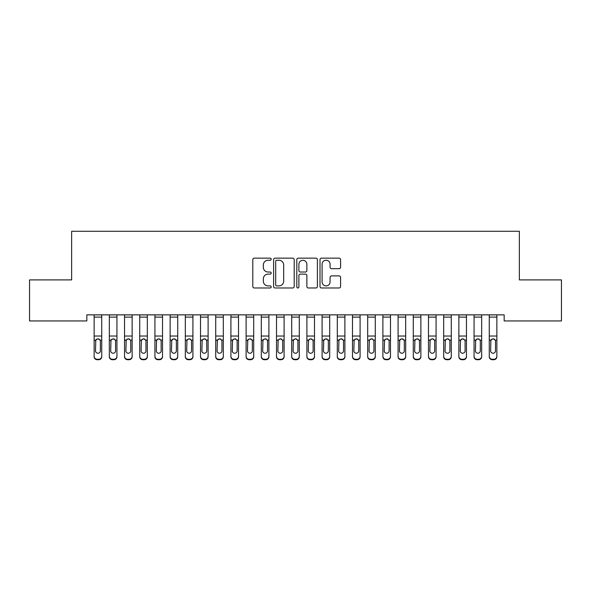 <?xml version="1.0" encoding="UTF-8"?>
<svg xmlns="http://www.w3.org/2000/svg" width="591" height="591" viewBox="0 0 591 591"><rect width="100%" height="100%" fill="white"/><g stroke="black" fill="none" stroke-linecap="round" stroke-linejoin="round"><path stroke-width="0.89" d="M271.188 259.198A1.042 1.042 0 0 0 270.139 258.149L254.293 258.149A1.492 1.492 0 0 0 252.8 259.641L252.8 286.495A1.492 1.492 0 0 0 254.293 287.987L270.139 287.987A1.042 1.042 0 0 0 271.188 286.945A1.042 1.042 0 0 0 270.139 285.896L268.092 285.896A4.772 4.772 0 0 1 263.32 281.124L263.32 278.886A4.772 4.772 0 0 1 268.092 274.113L270.139 274.113A1.042 1.042 0 0 0 271.188 273.072A1.042 1.042 0 0 0 270.139 272.023L268.092 272.023A4.772 4.772 0 0 1 263.32 267.25L263.32 265.012A4.772 4.772 0 0 1 268.092 260.239L270.139 260.239A1.042 1.042 0 0 0 271.188 259.198M339.094 268.669A1.492 1.492 0 0 0 340.586 267.176L340.586 259.641A1.492 1.492 0 0 0 339.094 258.149L321.489 258.149A1.492 1.492 0 0 0 320.004 259.641L320.004 286.495A1.492 1.492 0 0 0 321.489 287.987L339.094 287.987A1.492 1.492 0 0 0 340.586 286.495L340.586 277.393A1.492 1.492 0 0 0 339.094 275.901L331.558 275.901A1.492 1.492 0 0 0 330.074 277.393L330.074 281.907A3.989 3.989 0 0 1 326.077 285.896A3.989 3.989 0 0 1 322.088 281.907L322.088 264.229A3.989 3.989 0 0 1 326.077 260.239A3.989 3.989 0 0 1 330.074 264.229L330.074 267.176A1.492 1.492 0 0 0 331.558 268.669L339.094 268.669M504.16 314.863L86.84 314.863L86.84 320.943L29.55 320.943L29.55 279.905L71.644 279.905L71.644 231.28L519.356 231.28L519.356 279.905L561.45 279.905L561.45 320.943L504.16 320.943L504.16 314.863M294.192 259.641A1.492 1.492 0 0 0 292.7 258.149L275.103 258.149A1.492 1.492 0 0 0 273.611 259.641L273.611 286.495A1.492 1.492 0 0 0 275.103 287.987L292.7 287.987A1.492 1.492 0 0 0 294.192 286.495L294.192 259.641M298.3 258.149L315.897 258.149A1.492 1.492 0 0 1 317.389 259.641L317.389 286.495A1.492 1.492 0 0 1 315.897 287.987L308.369 287.987A1.492 1.492 0 0 1 306.877 286.495L306.877 275.605A1.492 1.492 0 0 0 305.384 274.113L300.383 274.113A1.492 1.492 0 0 0 298.891 275.605L298.891 286.945A1.042 1.042 0 0 1 297.849 287.987A1.042 1.042 0 0 1 296.808 286.945L296.808 259.641A1.492 1.492 0 0 1 298.3 258.149M276.743 260.239A1.042 1.042 0 0 0 275.694 261.281L275.694 284.855A1.042 1.042 0 0 0 276.743 285.896L278.908 285.896A4.772 4.772 0 0 0 283.68 281.124L283.68 265.012A4.772 4.772 0 0 0 278.908 260.239L276.743 260.239M306.877 264.303A3.989 3.989 0 0 0 302.887 260.313A3.989 3.989 0 0 0 298.891 264.303L298.891 270.53A1.492 1.492 0 0 0 300.383 272.023L305.384 272.023A1.492 1.492 0 0 0 306.877 270.53L306.877 264.303M94.139 314.863L94.139 356.27A3.036 3.021 -0 0 0 97.175 359.284L98.697 359.284A3.036 3.021 -0 0 0 101.733 356.27L101.733 356.705A3.036 3.021 180 0 1 98.697 359.72L98.697 359.284M101.733 340.519L101.733 356.705M100.367 350.832L100.367 341.206L100.367 350.832A2.43 2.416 180 0 1 97.936 353.248A2.43 2.416 180 0 0 100.367 350.832M95.506 351.268L95.506 350.832A2.43 2.416 180 0 0 97.936 353.248M96.665 339.116L95.506 340.977M99.207 339.116L97.936 338.761L100.101 340.084L100.367 341.206M101.733 314.863L101.733 356.27M97.175 359.284L97.175 359.72L98.697 359.72M97.175 359.72A3.036 3.021 180 0 1 94.139 356.705M94.139 340.084L95.772 340.084L95.506 350.832M95.772 340.084L97.936 338.761M109.335 340.519L109.335 356.27A3.036 3.021 -0 0 0 112.371 359.284L113.893 359.284A3.036 3.021 -0 0 0 116.937 356.27L116.937 356.705A3.036 3.021 180 0 1 113.893 359.72L113.893 359.284M115.563 350.832L115.563 341.206L115.563 350.832A2.43 2.416 180 0 1 113.132 353.248A2.43 2.416 180 0 0 115.563 350.832M110.702 351.268L110.702 350.832A2.43 2.416 180 0 0 113.132 353.248M111.869 339.116L110.702 340.977M114.403 339.116L113.132 338.761L115.297 340.084L115.563 341.206M124.531 340.519L124.531 356.27A3.036 3.021 -0 0 0 127.575 359.284L129.089 359.284A3.036 3.021 -0 0 0 132.133 356.27L132.133 356.705A3.036 3.021 180 0 1 129.089 359.72L129.089 359.284M130.766 350.832L130.766 341.206L130.766 350.832A2.43 2.416 180 0 1 128.328 353.248A2.43 2.416 180 0 0 130.766 350.832M125.898 351.268L125.898 350.832A2.43 2.416 180 0 0 128.328 353.248M127.065 339.116L125.898 340.977M129.599 339.116L128.328 338.761L130.493 340.084L130.766 341.206M116.937 314.863L116.937 356.27M109.335 314.863L109.335 356.27M112.371 359.284L112.371 359.72L113.893 359.72M112.371 359.72A3.036 3.021 180 0 1 109.335 356.705M109.335 340.084L110.975 340.084L110.702 350.832M110.975 340.084L113.132 338.761M132.133 314.863L132.133 356.27M124.531 314.863L124.531 356.27M127.575 359.284L127.575 359.72L129.089 359.72M127.575 359.72A3.036 3.021 180 0 1 124.531 356.705M124.531 340.084L126.171 340.084L125.898 350.832M126.171 340.084L128.328 338.761M139.727 340.519L139.727 356.27A3.036 3.021 -0 0 0 142.771 359.284L144.285 359.284A3.036 3.021 -0 0 0 147.329 356.27L147.329 356.705A3.036 3.021 180 0 1 144.285 359.72L144.285 359.284M145.962 350.832L145.962 341.206L145.962 350.832A2.43 2.416 180 0 1 143.532 353.248A2.43 2.416 180 0 0 145.962 350.832M141.094 351.268L141.094 350.832A2.43 2.416 180 0 0 143.532 353.248M142.261 339.116L141.094 340.977M144.795 339.116L143.532 338.761L145.689 340.084L145.962 341.206M154.923 340.519L154.923 356.27A3.036 3.021 -0 0 0 157.967 359.284L159.489 359.284A3.036 3.021 -0 0 0 162.525 356.27L162.525 356.705A3.036 3.021 180 0 1 159.489 359.72L159.489 359.284M161.158 350.832L161.158 341.206L161.158 350.832A2.43 2.416 180 0 1 158.728 353.248A2.43 2.416 180 0 0 161.158 350.832M156.297 351.268L156.297 350.832A2.43 2.416 180 0 0 158.728 353.248M157.457 339.116L156.297 340.977M159.991 339.116L158.728 338.761L160.885 340.084L161.158 341.206M147.329 314.863L147.329 356.27M139.727 314.863L139.727 356.27M142.771 359.284L142.771 359.72L144.285 359.72M142.771 359.72A3.036 3.021 180 0 1 139.727 356.705M139.727 340.084L141.367 340.084L141.094 350.832M141.367 340.084L143.532 338.761M162.525 314.863L162.525 356.27M154.923 314.863L154.923 356.27M157.967 359.284L157.967 359.72L159.489 359.72M157.967 359.72A3.036 3.021 180 0 1 154.923 356.705M154.923 340.084L156.563 340.084L156.297 350.832M156.563 340.084L158.728 338.761M170.127 340.519L170.127 356.27A3.036 3.021 -0 0 0 173.163 359.284L174.685 359.284A3.036 3.021 -0 0 0 177.721 356.27L177.721 356.705A3.036 3.021 180 0 1 174.685 359.72L174.685 359.284M176.354 350.832L176.354 341.206L176.354 350.832A2.43 2.416 180 0 1 173.924 353.248A2.43 2.416 180 0 0 176.354 350.832M171.493 351.268L171.493 350.832A2.43 2.416 180 0 0 173.924 353.248M172.653 339.116L171.493 340.977M175.195 339.116L173.924 338.761L176.088 340.084L176.354 341.206M177.721 314.863L177.721 356.27M170.127 314.863L170.127 356.27M173.163 359.284L173.163 359.72L174.685 359.72M173.163 359.72A3.036 3.021 180 0 1 170.127 356.705M170.127 340.084L171.759 340.084L171.493 350.832M171.759 340.084L173.924 338.761M185.323 340.519L185.323 356.27A3.036 3.021 -0 0 0 188.359 359.284L189.881 359.284A3.036 3.021 -0 0 0 192.917 356.27L192.917 356.705A3.036 3.021 180 0 1 189.881 359.72L189.881 359.284M191.55 350.832L191.55 341.206L191.55 350.832A2.43 2.416 180 0 1 189.12 353.248A2.43 2.416 180 0 0 191.55 350.832M186.69 351.268L186.69 350.832A2.43 2.416 180 0 0 189.12 353.248M187.849 339.116L186.69 340.977M190.391 339.116L189.12 338.761L191.285 340.084L191.55 341.206M192.917 314.863L192.917 356.27M185.323 314.863L185.323 356.27M188.359 359.284L188.359 359.72L189.881 359.72M188.359 359.72A3.036 3.021 180 0 1 185.323 356.705M185.323 340.084L186.955 340.084L186.69 350.832M186.955 340.084L189.12 338.761M200.519 340.519L200.519 356.27A3.036 3.021 -0 0 0 203.555 359.284L205.077 359.284A3.036 3.021 -0 0 0 208.113 356.27L208.113 356.705A3.036 3.021 180 0 1 205.077 359.72L205.077 359.284M206.747 350.832L206.747 341.206L206.747 350.832A2.43 2.416 180 0 1 204.316 353.248A2.43 2.416 180 0 0 206.747 350.832M201.886 351.268L201.886 350.832A2.43 2.416 180 0 0 204.316 353.248M203.045 339.116L201.886 340.977M205.587 339.116L204.316 338.761L206.481 340.084L206.747 341.206M215.715 340.519L215.715 356.27A3.036 3.021 -0 0 0 218.751 359.284L220.273 359.284A3.036 3.021 -0 0 0 223.317 356.27L223.317 356.705A3.036 3.021 180 0 1 220.273 359.72L220.273 359.284M221.943 350.832L221.943 341.206L221.943 350.832A2.43 2.416 180 0 1 219.512 353.248A2.43 2.416 180 0 0 221.943 350.832M217.082 351.268L217.082 350.832A2.43 2.416 180 0 0 219.512 353.248M218.249 339.116L217.082 340.977M220.783 339.116L219.512 338.761L221.677 340.084L221.943 341.206M230.911 340.519L230.911 356.27A3.036 3.021 -0 0 0 233.955 359.284L235.469 359.284A3.036 3.021 -0 0 0 238.513 356.27L238.513 356.705A3.036 3.021 180 0 1 235.469 359.72L235.469 359.284M237.146 350.832L237.146 341.206L237.146 350.832A2.43 2.416 180 0 1 234.708 353.248A2.43 2.416 180 0 0 237.146 350.832M232.278 351.268L232.278 350.832A2.43 2.416 180 0 0 234.708 353.248M233.445 339.116L232.278 340.977M235.979 339.116L234.708 338.761L236.873 340.084L237.146 341.206M246.107 340.519L246.107 356.27A3.036 3.021 -0 0 0 249.151 359.284L250.665 359.284A3.036 3.021 -0 0 0 253.709 356.27L253.709 356.705A3.036 3.021 180 0 1 250.665 359.72L250.665 359.284M252.342 350.832L252.342 341.206L252.342 350.832A2.43 2.416 180 0 1 249.912 353.248A2.43 2.416 180 0 0 252.342 350.832M247.474 351.268L247.474 350.832A2.43 2.416 180 0 0 249.912 353.248M248.641 339.116L247.474 340.977M251.175 339.116L249.912 338.761L252.069 340.084L252.342 341.206M261.303 340.519L261.303 356.27A3.036 3.021 -0 0 0 264.347 359.284L265.869 359.284A3.036 3.021 -0 0 0 268.905 356.27L268.905 356.705A3.036 3.021 180 0 1 265.869 359.72L265.869 359.284M267.538 350.832L267.538 341.206L267.538 350.832A2.43 2.416 180 0 1 265.108 353.248A2.43 2.416 180 0 0 267.538 350.832M262.677 351.268L262.677 350.832A2.43 2.416 180 0 0 265.108 353.248M263.837 339.116L262.677 340.977M266.371 339.116L265.108 338.761L267.265 340.084L267.538 341.206M276.507 340.519L276.507 356.27A3.036 3.021 -0 0 0 279.543 359.284L281.065 359.284A3.036 3.021 -0 0 0 284.101 356.27L284.101 356.705A3.036 3.021 180 0 1 281.065 359.72L281.065 359.284M282.734 350.832L282.734 341.206L282.734 350.832A2.43 2.416 180 0 1 280.304 353.248A2.43 2.416 180 0 0 282.734 350.832M277.873 351.268L277.873 350.832A2.43 2.416 180 0 0 280.304 353.248M279.033 339.116L277.873 340.977M281.575 339.116L280.304 338.761L282.468 340.084L282.734 341.206M291.703 340.519L291.703 356.27A3.036 3.021 -0 0 0 294.739 359.284L296.261 359.284A3.036 3.021 -0 0 0 299.297 356.27L299.297 356.705A3.036 3.021 180 0 1 296.261 359.72L296.261 359.284M297.93 350.832L297.93 341.206L297.93 350.832A2.43 2.416 180 0 1 295.5 353.248A2.43 2.416 180 0 0 297.93 350.832M293.07 351.268L293.07 350.832A2.43 2.416 180 0 0 295.5 353.248M294.229 339.116L293.07 340.977M296.771 339.116L295.5 338.761L297.665 340.084L297.93 341.206M306.899 340.519L306.899 356.27A3.036 3.021 -0 0 0 309.935 359.284L311.457 359.284A3.036 3.021 -0 0 0 314.493 356.27L314.493 356.705A3.036 3.021 180 0 1 311.457 359.72L311.457 359.284M313.127 350.832L313.127 341.206L313.127 350.832A2.43 2.416 180 0 1 310.696 353.248A2.43 2.416 180 0 0 313.127 350.832M308.266 351.268L308.266 350.832A2.43 2.416 180 0 0 310.696 353.248M309.425 339.116L308.266 340.977M311.967 339.116L310.696 338.761L312.861 340.084L313.127 341.206M322.095 340.519L322.095 356.27A3.036 3.021 -0 0 0 325.131 359.284L326.653 359.284A3.036 3.021 -0 0 0 329.697 356.27L329.697 356.705A3.036 3.021 180 0 1 326.653 359.72L326.653 359.284M328.323 350.832L328.323 341.206L328.323 350.832A2.43 2.416 180 0 1 325.892 353.248A2.43 2.416 180 0 0 328.323 350.832M323.462 351.268L323.462 350.832A2.43 2.416 180 0 0 325.892 353.248M324.629 339.116L323.462 340.977M327.163 339.116L325.892 338.761L328.057 340.084L328.323 341.206M208.113 314.863L208.113 356.27M200.519 314.863L200.519 356.27M203.555 359.284L203.555 359.72L205.077 359.72M203.555 359.72A3.036 3.021 180 0 1 200.519 356.705M200.519 340.084L202.152 340.084L201.886 350.832M202.152 340.084L204.316 338.761M223.317 314.863L223.317 356.27M215.715 314.863L215.715 356.27M218.751 359.284L218.751 359.72L220.273 359.72M218.751 359.72A3.036 3.021 180 0 1 215.715 356.705M215.715 340.084L217.355 340.084L217.082 350.832M217.355 340.084L219.512 338.761M238.513 314.863L238.513 356.27M230.911 314.863L230.911 356.27M233.955 359.284L233.955 359.72L235.469 359.72M233.955 359.72A3.036 3.021 180 0 1 230.911 356.705M230.911 340.084L232.551 340.084L232.278 350.832M232.551 340.084L234.708 338.761M253.709 314.863L253.709 356.27M246.107 314.863L246.107 356.27M249.151 359.284L249.151 359.72L250.665 359.72M249.151 359.72A3.036 3.021 180 0 1 246.107 356.705M246.107 340.084L247.747 340.084L247.474 350.832M247.747 340.084L249.912 338.761M268.905 314.863L268.905 356.27M261.303 314.863L261.303 356.27M264.347 359.284L264.347 359.72L265.869 359.72M264.347 359.72A3.036 3.021 180 0 1 261.303 356.705M261.303 340.084L262.943 340.084L262.677 350.832M262.943 340.084L265.108 338.761M284.101 314.863L284.101 356.27M276.507 314.863L276.507 356.27M279.543 359.284L279.543 359.72L281.065 359.72M279.543 359.72A3.036 3.021 180 0 1 276.507 356.705M276.507 340.084L278.139 340.084L277.873 350.832M278.139 340.084L280.304 338.761M299.297 314.863L299.297 356.27M291.703 314.863L291.703 356.27M294.739 359.284L294.739 359.72L296.261 359.72M294.739 359.72A3.036 3.021 180 0 1 291.703 356.705M291.703 340.084L293.335 340.084L293.07 350.832M293.335 340.084L295.5 338.761M314.493 314.863L314.493 356.27M306.899 314.863L306.899 356.27M309.935 359.284L309.935 359.72L311.457 359.72M309.935 359.72A3.036 3.021 180 0 1 306.899 356.705M306.899 340.084L308.532 340.084L308.266 350.832M308.532 340.084L310.696 338.761M329.697 314.863L329.697 356.27M322.095 314.863L322.095 356.27M325.131 359.284L325.131 359.72L326.653 359.72M325.131 359.72A3.036 3.021 180 0 1 322.095 356.705M322.095 340.084L323.735 340.084L323.462 350.832M323.735 340.084L325.892 338.761M337.291 340.519L337.291 356.27A3.036 3.021 -0 0 0 340.335 359.284L341.849 359.284A3.036 3.021 -0 0 0 344.893 356.27L344.893 356.705A3.036 3.021 180 0 1 341.849 359.72L341.849 359.284M343.526 350.832L343.526 341.206L343.526 350.832A2.43 2.416 180 0 1 341.088 353.248A2.43 2.416 180 0 0 343.526 350.832M338.658 351.268L338.658 350.832A2.43 2.416 180 0 0 341.088 353.248M339.825 339.116L338.658 340.977M342.359 339.116L341.088 338.761L343.253 340.084L343.526 341.206M344.893 314.863L344.893 356.27M337.291 314.863L337.291 356.27M340.335 359.284L340.335 359.72L341.849 359.72M340.335 359.72A3.036 3.021 180 0 1 337.291 356.705M337.291 340.084L338.931 340.084L338.658 350.832M338.931 340.084L341.088 338.761M352.487 340.519L352.487 356.27A3.036 3.021 -0 0 0 355.531 359.284L357.045 359.284A3.036 3.021 -0 0 0 360.089 356.27L360.089 356.705A3.036 3.021 180 0 1 357.045 359.72L357.045 359.284M358.722 350.832L358.722 341.206L358.722 350.832A2.43 2.416 180 0 1 356.292 353.248A2.43 2.416 180 0 0 358.722 350.832M353.854 351.268L353.854 350.832A2.43 2.416 180 0 0 356.292 353.248M355.021 339.116L353.854 340.977M357.555 339.116L356.292 338.761L358.449 340.084L358.722 341.206M360.089 314.863L360.089 356.27M352.487 314.863L352.487 356.27M355.531 359.284L355.531 359.72L357.045 359.72M355.531 359.72A3.036 3.021 180 0 1 352.487 356.705M352.487 340.084L354.127 340.084L353.854 350.832M354.127 340.084L356.292 338.761M367.683 340.519L367.683 356.27A3.036 3.021 -0 0 0 370.727 359.284L372.249 359.284A3.036 3.021 -0 0 0 375.285 356.27L375.285 356.705A3.036 3.021 180 0 1 372.249 359.72L372.249 359.284M373.918 350.832L373.918 341.206L373.918 350.832A2.43 2.416 180 0 1 371.488 353.248A2.43 2.416 180 0 0 373.918 350.832M369.057 351.268L369.057 350.832A2.43 2.416 180 0 0 371.488 353.248M370.217 339.116L369.057 340.977M372.751 339.116L371.488 338.761L373.645 340.084L373.918 341.206M375.285 314.863L375.285 356.27M367.683 314.863L367.683 356.27M370.727 359.284L370.727 359.72L372.249 359.72M370.727 359.72A3.036 3.021 180 0 1 367.683 356.705M367.683 340.084L369.323 340.084L369.057 350.832M369.323 340.084L371.488 338.761M382.887 340.519L382.887 356.27A3.036 3.021 -0 0 0 385.923 359.284L387.445 359.284A3.036 3.021 -0 0 0 390.481 356.27L390.481 356.705A3.036 3.021 180 0 1 387.445 359.72L387.445 359.284M389.114 350.832L389.114 341.206L389.114 350.832A2.43 2.416 180 0 1 386.684 353.248A2.43 2.416 180 0 0 389.114 350.832M384.253 351.268L384.253 350.832A2.43 2.416 180 0 0 386.684 353.248M385.413 339.116L384.253 340.977M387.955 339.116L386.684 338.761L388.848 340.084L389.114 341.206M390.481 314.863L390.481 356.27M382.887 314.863L382.887 356.27M385.923 359.284L385.923 359.72L387.445 359.72M385.923 359.72A3.036 3.021 180 0 1 382.887 356.705M382.887 340.084L384.519 340.084L384.253 350.832M384.519 340.084L386.684 338.761M398.083 340.519L398.083 356.27A3.036 3.021 -0 0 0 401.119 359.284L402.641 359.284A3.036 3.021 -0 0 0 405.677 356.27L405.677 356.705A3.036 3.021 180 0 1 402.641 359.72L402.641 359.284M404.31 350.832L404.31 341.206L404.31 350.832A2.43 2.416 180 0 1 401.88 353.248A2.43 2.416 180 0 0 404.31 350.832M399.45 351.268L399.45 350.832A2.43 2.416 180 0 0 401.88 353.248M400.609 339.116L399.45 340.977M403.151 339.116L401.88 338.761L404.045 340.084L404.31 341.206M405.677 314.863L405.677 356.27M398.083 314.863L398.083 356.27M401.119 359.284L401.119 359.72L402.641 359.72M401.119 359.72A3.036 3.021 180 0 1 398.083 356.705M398.083 340.084L399.715 340.084L399.45 350.832M399.715 340.084L401.88 338.761M413.279 340.519L413.279 356.27A3.036 3.021 -0 0 0 416.315 359.284L417.837 359.284A3.036 3.021 -0 0 0 420.873 356.27L420.873 356.705A3.036 3.021 180 0 1 417.837 359.72L417.837 359.284M419.507 350.832L419.507 341.206L419.507 350.832A2.43 2.416 180 0 1 417.076 353.248A2.43 2.416 180 0 0 419.507 350.832M414.646 351.268L414.646 350.832A2.43 2.416 180 0 0 417.076 353.248M415.805 339.116L414.646 340.977M418.347 339.116L417.076 338.761L419.241 340.084L419.507 341.206M420.873 314.863L420.873 356.27M413.279 314.863L413.279 356.27M416.315 359.284L416.315 359.72L417.837 359.72M416.315 359.72A3.036 3.021 180 0 1 413.279 356.705M413.279 340.084L414.912 340.084L414.646 350.832M414.912 340.084L417.076 338.761M428.475 340.519L428.475 356.27A3.036 3.021 -0 0 0 431.511 359.284L433.033 359.284A3.036 3.021 -0 0 0 436.077 356.27L436.077 356.705A3.036 3.021 180 0 1 433.033 359.72L433.033 359.284M434.703 350.832L434.703 341.206L434.703 350.832A2.43 2.416 180 0 1 432.272 353.248A2.43 2.416 180 0 0 434.703 350.832M429.842 351.268L429.842 350.832A2.43 2.416 180 0 0 432.272 353.248M431.009 339.116L429.842 340.977M433.543 339.116L432.272 338.761L434.437 340.084L434.703 341.206M436.077 314.863L436.077 356.27M428.475 314.863L428.475 356.27M431.511 359.284L431.511 359.72L433.033 359.72M431.511 359.72A3.036 3.021 180 0 1 428.475 356.705M428.475 340.084L430.115 340.084L429.842 350.832M430.115 340.084L432.272 338.761M443.671 340.519L443.671 356.27A3.036 3.021 -0 0 0 446.715 359.284L448.229 359.284A3.036 3.021 -0 0 0 451.273 356.27L451.273 356.705A3.036 3.021 180 0 1 448.229 359.72L448.229 359.284M449.906 350.832L449.906 341.206L449.906 350.832A2.43 2.416 180 0 1 447.468 353.248A2.43 2.416 180 0 0 449.906 350.832M445.038 351.268L445.038 350.832A2.43 2.416 180 0 0 447.468 353.248M446.205 339.116L445.038 340.977M448.739 339.116L447.468 338.761L449.633 340.084L449.906 341.206M451.273 314.863L451.273 356.27M443.671 314.863L443.671 356.27M446.715 359.284L446.715 359.72L448.229 359.72M446.715 359.72A3.036 3.021 180 0 1 443.671 356.705M443.671 340.084L445.311 340.084L445.038 350.832M445.311 340.084L447.468 338.761M458.867 340.519L458.867 356.27A3.036 3.021 -0 0 0 461.911 359.284L463.425 359.284A3.036 3.021 -0 0 0 466.469 356.27L466.469 356.705A3.036 3.021 180 0 1 463.425 359.72L463.425 359.284M465.102 350.832L465.102 341.206L465.102 350.832A2.43 2.416 180 0 1 462.672 353.248A2.43 2.416 180 0 0 465.102 350.832M460.234 351.268L460.234 350.832A2.43 2.416 180 0 0 462.672 353.248M461.401 339.116L460.234 340.977M463.935 339.116L462.672 338.761L464.829 340.084L465.102 341.206M466.469 314.863L466.469 356.27M458.867 314.863L458.867 356.27M461.911 359.284L461.911 359.72L463.425 359.72M461.911 359.72A3.036 3.021 180 0 1 458.867 356.705M458.867 340.084L460.507 340.084L460.234 350.832M460.507 340.084L462.672 338.761M474.063 340.519L474.063 356.27A3.036 3.021 -0 0 0 477.107 359.284L478.629 359.284A3.036 3.021 -0 0 0 481.665 356.27L481.665 356.705A3.036 3.021 180 0 1 478.629 359.72L478.629 359.284M480.298 350.832L480.298 341.206L480.298 350.832A2.43 2.416 180 0 1 477.868 353.248A2.43 2.416 180 0 0 480.298 350.832M475.437 351.268L475.437 350.832A2.43 2.416 180 0 0 477.868 353.248M476.597 339.116L475.437 340.977M479.131 339.116L477.868 338.761L480.025 340.084L480.298 341.206M481.665 314.863L481.665 356.27M474.063 314.863L474.063 356.27M477.107 359.284L477.107 359.72L478.629 359.72M477.107 359.72A3.036 3.021 180 0 1 474.063 356.705M474.063 340.084L475.703 340.084L475.437 350.832M475.703 340.084L477.868 338.761M489.267 340.519L489.267 356.27A3.036 3.021 -0 0 0 492.303 359.284L493.825 359.284A3.036 3.021 -0 0 0 496.861 356.27L496.861 356.705A3.036 3.021 180 0 1 493.825 359.72L493.825 359.284M495.494 350.832L495.494 341.206L495.494 350.832A2.43 2.416 180 0 1 493.064 353.248A2.43 2.416 180 0 0 495.494 350.832M490.633 351.268L490.633 350.832A2.43 2.416 180 0 0 493.064 353.248M491.793 339.116L490.633 340.977M494.335 339.116L493.064 338.761L495.228 340.084L495.494 341.206M496.861 314.863L496.861 356.27M489.267 314.863L489.267 356.27M492.303 359.284L492.303 359.72L493.825 359.72M492.303 359.72A3.036 3.021 180 0 1 489.267 356.705M489.267 340.084L490.899 340.084L490.633 350.832M490.899 340.084L493.064 338.761M94.139 314.892L101.733 314.892M100.101 340.084L101.733 340.084M94.139 336.035L101.733 336.035M94.139 317.116L101.733 317.116M109.335 314.892L116.937 314.892M115.297 340.084L116.937 340.084M109.335 336.035L116.937 336.035M109.335 317.116L116.937 317.116M124.531 314.892L132.133 314.892M130.493 340.084L132.133 340.084M124.531 336.035L132.133 336.035M124.531 317.116L132.133 317.116M139.727 314.892L147.329 314.892M145.689 340.084L147.329 340.084M139.727 336.035L147.329 336.035M139.727 317.116L147.329 317.116M154.923 314.892L162.525 314.892M160.885 340.084L162.525 340.084M154.923 336.035L162.525 336.035M154.923 317.116L162.525 317.116M170.127 314.892L177.721 314.892M176.088 340.084L177.721 340.084M170.127 336.035L177.721 336.035M170.127 317.116L177.721 317.116M185.323 314.892L192.917 314.892M191.285 340.084L192.917 340.084M185.323 336.035L192.917 336.035M185.323 317.116L192.917 317.116M200.519 314.892L208.113 314.892M206.481 340.084L208.113 340.084M200.519 336.035L208.113 336.035M200.519 317.116L208.113 317.116M215.715 314.892L223.317 314.892M221.677 340.084L223.317 340.084M215.715 336.035L223.317 336.035M215.715 317.116L223.317 317.116M230.911 314.892L238.513 314.892M236.873 340.084L238.513 340.084M230.911 336.035L238.513 336.035M230.911 317.116L238.513 317.116M246.107 314.892L253.709 314.892M252.069 340.084L253.709 340.084M246.107 336.035L253.709 336.035M246.107 317.116L253.709 317.116M261.303 314.892L268.905 314.892M267.265 340.084L268.905 340.084M261.303 336.035L268.905 336.035M261.303 317.116L268.905 317.116M276.507 314.892L284.101 314.892M282.468 340.084L284.101 340.084M276.507 336.035L284.101 336.035M276.507 317.116L284.101 317.116M291.703 314.892L299.297 314.892M297.665 340.084L299.297 340.084M291.703 336.035L299.297 336.035M291.703 317.116L299.297 317.116M306.899 314.892L314.493 314.892M312.861 340.084L314.493 340.084M306.899 336.035L314.493 336.035M306.899 317.116L314.493 317.116M322.095 314.892L329.697 314.892M328.057 340.084L329.697 340.084M322.095 336.035L329.697 336.035M322.095 317.116L329.697 317.116M337.291 314.892L344.893 314.892M343.253 340.084L344.893 340.084M337.291 336.035L344.893 336.035M337.291 317.116L344.893 317.116M352.487 314.892L360.089 314.892M358.449 340.084L360.089 340.084M352.487 336.035L360.089 336.035M352.487 317.116L360.089 317.116M367.683 314.892L375.285 314.892M373.645 340.084L375.285 340.084M367.683 336.035L375.285 336.035M367.683 317.116L375.285 317.116M382.887 314.892L390.481 314.892M388.848 340.084L390.481 340.084M382.887 336.035L390.481 336.035M382.887 317.116L390.481 317.116M398.083 314.892L405.677 314.892M404.045 340.084L405.677 340.084M398.083 336.035L405.677 336.035M398.083 317.116L405.677 317.116M413.279 314.892L420.873 314.892M419.241 340.084L420.873 340.084M413.279 336.035L420.873 336.035M413.279 317.116L420.873 317.116M428.475 314.892L436.077 314.892M434.437 340.084L436.077 340.084M428.475 336.035L436.077 336.035M428.475 317.116L436.077 317.116M443.671 314.892L451.273 314.892M449.633 340.084L451.273 340.084M443.671 336.035L451.273 336.035M443.671 317.116L451.273 317.116M458.867 314.892L466.469 314.892M464.829 340.084L466.469 340.084M458.867 336.035L466.469 336.035M458.867 317.116L466.469 317.116M474.063 314.892L481.665 314.892M480.025 340.084L481.665 340.084M474.063 336.035L481.665 336.035M474.063 317.116L481.665 317.116M489.267 314.892L496.861 314.892M495.228 340.084L496.861 340.084M489.267 336.035L496.861 336.035M489.267 317.116L496.861 317.116"/></g></svg>
